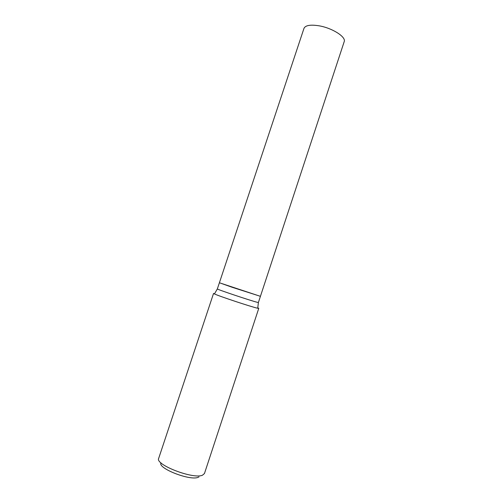 <?xml version="1.0" encoding="UTF-8"?>
<svg xmlns="http://www.w3.org/2000/svg" width="503" height="503" viewBox="0 0 503 503"><rect width="100%" height="100%" fill="white"/><g stroke="black" fill="none" stroke-linecap="round" stroke-linejoin="round"><path stroke-width="0.75" d="M344.19 41.674C346.366 37.002 332.244 27.954 318.883 25.779C310.37 24.471 305.396 25.339 303.975 28.375L219.402 282.749L232.223 287.301L260.428 296.317L344.19 41.674M260.353 296.317L219.459 282.793M198.999 476.894L198.163 477.297C190.197 481.057 157.42 468.249 160.998 462.867M202.483 475.203C193.353 479.541 154.874 464.665 158.671 458.39L213.555 293.412L214.448 293.934C219.101 296.192 251.418 306.899 257.417 308.182L258.762 308.364L204.457 473.537L202.483 475.203M257.775 307.798L258.762 308.364M260.409 296.361L258.391 302.492L257.165 302.272C250.708 300.7 215.831 288.999 217.346 288.917L214.448 293.934M258.391 302.492L257.731 308.251M219.383 282.793L217.346 288.917"/></g></svg>
